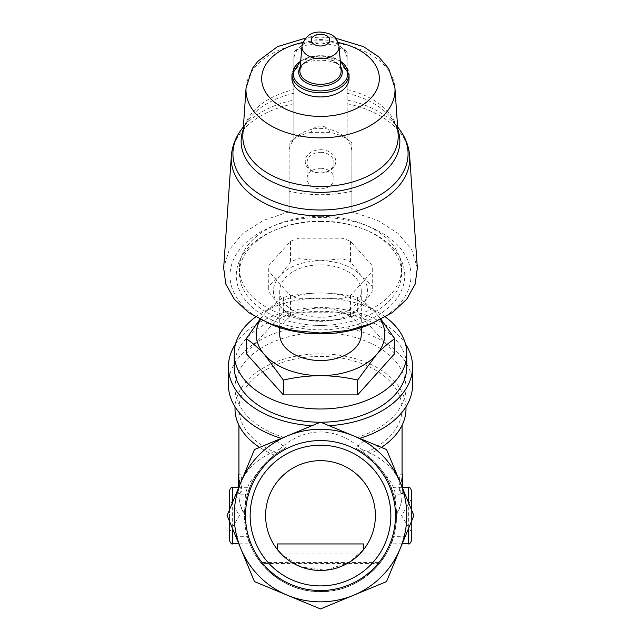 <?xml version="1.0" encoding="UTF-8"?>
<svg xmlns="http://www.w3.org/2000/svg" width="641" height="641" viewBox="0 0 641 641"><rect width="100%" height="100%" fill="white"/><g stroke="black" fill="none" stroke-linecap="round" stroke-linejoin="round"><path stroke-width="0.48" stroke-dasharray="3.21 2.4" d="M265.59 515.556A54.91 54.91 0 0 1 320.5 460.655A54.91 54.91 0 0 1 375.41 515.556A54.91 54.91 0 0 1 320.5 570.466A54.91 54.91 0 0 1 265.59 515.556M277.361 543.953L277.361 549.521C284.043 559.192 302.624 571.283 320.548 570.466C338.424 571.235 356.869 559.256 363.639 549.521L348.303 562.902L325.283 570.258L301.222 566.973L282.032 554.737M395.489 515.556A74.989 74.989 0 0 0 283.002 450.615A74.989 74.989 0 0 0 283.002 580.506A74.989 74.989 0 0 0 395.489 515.556M353.52 595.273A86.279 86.279 0 0 1 240.784 482.545A86.279 86.279 0 0 1 400.216 482.545A86.279 86.279 0 0 1 353.52 595.273L320.5 608.95L254.461 581.595L227.106 515.556L254.461 449.525L320.5 422.171L386.539 449.525L413.894 515.556L386.539 581.595L320.5 608.95L254.461 581.595L227.106 515.556L254.461 449.525L320.5 422.171L386.539 449.525L413.894 515.556L386.539 581.595L353.52 595.273M261.488 563.583C278.763 582.693 298.434 592.044 320.5 591.643C342.566 592.044 362.237 582.693 379.512 563.583L261.488 563.583C252.907 551.428 252.61 551.06 260.599 562.477L254.838 553.992L386.162 553.992L380.401 562.477C365.378 580.001 348.007 589.592 328.288 591.242A76.087 76.087 0 0 1 312.712 591.242C293.065 589.648 275.694 580.057 260.599 562.477L380.401 562.477C388.39 551.06 388.093 551.428 379.512 563.583M320.372 422.219L283.851 437.354A85.493 54.958 180 0 1 235.007 387.701A85.493 54.958 180 0 1 320.5 332.743A85.493 54.958 180 0 1 405.993 387.701A85.493 54.958 180 0 1 357.149 437.354L364.457 440.375A133.007 85.493 90 0 1 355.202 447.851A76.087 76.087 0 0 1 393.694 494.796C387.012 477.922 395.697 491.863 396.587 515.548C395.713 539.273 386.996 553.191 393.694 536.325A76.087 76.087 0 0 1 247.306 536.325L249.846 543.8L238.805 543.8M229.51 521.357L227.106 515.556L229.51 509.755L229.51 521.357L235.712 536.325L247.306 536.325C253.988 553.167 245.311 539.297 244.413 515.58C245.303 491.823 253.988 477.946 247.306 494.796A76.087 76.087 0 0 1 285.798 447.851A133.007 85.493 90 0 1 276.543 440.375L283.851 437.354M238.805 487.32L249.846 487.32L247.306 494.796L235.712 494.796L229.51 509.755M245.431 503.193A75.301 48.404 180 0 1 257.458 472.962C251.28 482.176 247.266 492.256 245.431 503.193C244.517 507.56 244.365 516.342 244.437 513.577A81.575 52.434 180 0 1 238.925 494.628C238.957 501.566 240.792 508.193 244.421 514.523L244.437 513.577C246.657 485.421 255.43 470.117 276.96 453.163L285.798 447.851M257.458 472.962C261.752 466.231 268.122 459.725 276.575 453.435A76.087 76.087 0 0 0 263.739 566.227A76.087 76.087 0 0 0 377.261 566.227A76.087 76.087 0 0 0 364.425 453.435C372.878 459.725 379.248 466.231 383.542 472.962A75.301 48.404 180 0 1 395.569 503.193C393.734 492.256 389.72 482.176 383.542 472.962M395.569 503.193C396.491 507.616 396.635 516.358 396.563 513.577L396.579 514.515C400.208 508.193 402.043 501.566 402.075 494.628A81.575 52.434 180 0 1 396.563 513.577C394.407 485.509 385.497 470.045 364.04 453.163L355.202 447.851M411.49 509.755L413.894 515.556L411.49 521.357L411.49 509.755L405.288 494.796L393.694 494.796L391.154 487.32L402.195 487.32M402.195 543.8L391.154 543.8L393.694 536.325L405.288 536.325L411.49 521.357L411.49 498.217L411.49 532.903L411.041 531.285L411.041 499.836L411.041 531.285L401.587 515.556L411.041 499.836L411.49 498.217M364.425 453.435L361.772 449.397A81.575 52.434 180 0 1 399.928 482.673C398.814 489.291 399.335 492.937 401.474 493.594L402.059 493.594A81.575 52.434 180 0 1 402.075 494.628L402.075 493.602L401.306 493.594C399.688 494.139 402.308 474.228 402.067 474.773L402.075 474.845M238.925 474.845L238.933 474.773C238.692 474.236 241.312 494.155 239.694 493.594L238.925 493.594L238.925 494.628A81.575 52.434 180 0 1 238.941 493.594L239.526 493.594C241.665 492.937 242.186 489.291 241.072 482.673A81.575 52.434 180 0 1 279.228 449.397L276.575 453.435M276.96 453.163A81.575 52.434 180 0 1 238.925 408.822A81.575 52.434 180 0 1 320.5 356.388A81.575 52.434 180 0 1 402.075 408.822A81.575 52.434 180 0 1 364.04 453.163M400.377 474.773L402.067 474.773L400.377 474.773C399.559 475.133 399.407 477.769 399.928 482.673M279.228 449.397A126.91 81.575 90 0 1 361.772 449.397M240.623 474.773L238.925 474.773L240.623 474.773C241.441 475.133 241.593 477.761 241.072 482.673M274.34 455.078A85.493 54.958 180 0 1 259.605 447.394M235.007 408.822A85.493 54.958 180 0 1 320.5 353.864A85.493 54.958 180 0 1 405.993 408.822M381.395 447.394A85.493 54.958 180 0 1 366.66 455.078M228.412 384.784A92.088 59.188 180 0 1 320.5 325.596A92.088 59.188 180 0 1 412.588 384.784M357.149 437.354L320.628 422.219M235.511 343.969A92.088 59.188 180 0 1 320.5 307.568A92.088 59.188 180 0 1 405.489 343.969M234.221 366.764A86.279 55.463 180 0 1 320.5 311.302A86.279 55.463 180 0 1 406.779 366.764M255.575 317.015A86.279 55.463 180 0 1 320.5 298.081A86.279 55.463 180 0 1 385.425 317.015M411.49 540.659L411.49 490.461M229.51 540.659L229.51 490.461M229.51 515.556L229.51 532.903L229.51 515.556M320.5 292.969C307.848 293.089 295.469 294.556 283.362 297.368C277.305 301.31 271.111 306.735 264.797 313.641A64.316 41.345 180 0 1 320.5 292.969A64.316 41.345 180 0 1 376.203 313.641C369.873 306.719 363.687 301.294 357.638 297.368C345.507 294.564 333.128 293.097 320.5 292.969M260.382 319.619A64.316 41.345 180 0 1 264.797 313.641L259.934 319.386M342.07 298.706L298.93 298.706A51.769 33.276 180 0 1 290.525 295.589L268.956 271.576A51.769 33.276 180 0 1 268.731 268.459A51.769 33.276 180 0 1 268.956 265.342L290.525 241.328A51.769 33.276 180 0 1 298.93 238.204L342.07 238.204A51.769 33.276 180 0 1 350.475 241.328L372.044 265.342A51.769 33.276 180 0 1 372.269 268.459A51.769 33.276 180 0 1 372.044 271.576L350.475 295.589A51.769 33.276 180 0 1 342.07 298.706L342.07 319.218L320.5 321.301A47.065 30.255 180 0 1 279.74 306.174A47.065 30.255 180 0 1 279.74 275.926A47.065 30.255 180 0 1 320.5 260.799A47.065 30.255 180 0 1 361.26 275.926A47.065 30.255 180 0 1 361.26 306.174A47.065 30.255 180 0 1 320.5 321.301L298.93 319.218A51.769 33.276 180 0 1 290.525 316.101L279.74 306.174L268.956 292.088A51.769 33.276 180 0 1 268.731 288.971A51.769 33.276 180 0 1 268.956 285.846L279.74 275.926L290.525 261.84A51.769 33.276 180 0 1 298.93 258.716L320.5 260.799L342.07 258.716A51.769 33.276 180 0 1 350.475 261.84L361.26 275.926L372.044 285.846A51.769 33.276 180 0 1 372.269 288.971A51.769 33.276 180 0 1 372.044 292.088L361.26 306.174L350.475 316.101A51.769 33.276 180 0 1 342.07 319.218M350.475 295.589L350.475 316.101M372.044 271.576L372.044 292.088M372.044 265.342L372.044 285.846M350.475 241.328L350.475 261.84M342.07 238.204L342.07 258.716M268.956 265.342L268.956 285.846M268.956 271.576L268.956 292.088M298.93 298.706L298.93 319.218M290.525 295.589L290.525 316.101M320.5 221.522A84.243 54.148 180 0 1 366.323 230.231A84.243 54.148 180 0 1 384.095 311.181A84.243 54.148 180 0 1 256.905 311.181A84.243 54.148 180 0 1 274.677 230.231A84.243 54.148 180 0 1 320.5 221.522M369.729 324.482A90.501 58.171 0 0 0 388.815 237.515A90.501 58.171 0 0 0 252.185 237.515A90.501 58.171 0 0 0 271.271 324.482M320.5 221.129A81.103 52.129 180 0 1 364.617 229.518A81.103 52.129 180 0 1 401.603 273.266A81.103 52.129 180 0 1 320.5 325.396A81.103 52.129 180 0 1 239.397 273.266A81.103 52.129 180 0 1 276.383 229.518A81.103 52.129 180 0 1 320.5 221.129M320.5 216.321A81.103 52.129 180 0 1 401.603 268.459A81.103 52.129 180 0 1 320.5 320.588A81.103 52.129 180 0 1 239.397 268.459A81.103 52.129 180 0 1 320.5 216.321M298.93 238.204L298.93 258.716M290.525 241.328L290.525 261.84M320.5 264.837A40.784 26.217 180 0 1 361.284 291.054A40.784 26.217 180 0 1 320.5 317.271A40.784 26.217 180 0 1 279.716 291.054A40.784 26.217 180 0 1 320.5 264.837M279.716 334.314A40.784 26.217 180 0 1 320.5 308.097A40.784 26.217 180 0 1 361.284 334.314M381.066 319.386L376.203 313.641A64.316 41.345 180 0 1 380.618 319.619M417.331 268.01L411.778 249.782L398.101 233.412L377.525 220.368L351.877 211.794L351.877 191.25C330.98 195.834 310.068 195.834 289.123 191.25L289.123 211.794L263.467 220.368L242.891 233.42L229.222 249.782L223.669 268.01M291.951 78.587A28.549 18.349 180 0 1 320.5 60.23A28.549 18.349 180 0 1 349.049 78.587M294.235 56.44L293.834 56.841L294.235 56.44A26.666 20.432 0 0 1 301.15 45.928A26.666 20.432 0 0 1 339.85 45.928A26.666 20.432 0 0 1 346.765 56.44L347.166 56.841L347.166 51.897L347.166 100.092A87.569 56.288 180 0 1 399.744 129.746M329.803 132.35L311.197 132.35C313.914 123.921 327.094 123.961 329.803 132.35A40.431 30.976 180 0 1 347.166 139.217L347.166 56.384L346.765 56.44M347.166 56.384L347.166 56.841M293.834 56.841L293.834 139.417L289.123 142.831L289.123 152.173A31.377 24.038 0 0 1 297.736 135.876A31.377 24.038 0 0 1 343.264 135.876A31.377 24.038 0 0 1 351.877 152.173L351.877 142.831L343.264 135.876M301.15 45.928L293.834 51.897L306.446 45.223L320.5 42.851L334.578 45.239L347.166 51.897L339.85 45.928M311.197 132.35A40.431 30.976 180 0 0 293.834 139.217L293.834 56.384M347.166 139.217L347.166 100.092M351.877 211.794L351.877 142.831L347.166 139.417M297.736 135.876L289.123 142.831L289.123 211.794M351.877 191.25L351.877 152.173M289.123 191.25L289.123 152.173M320.5 149.73A15.264 11.69 0 0 1 333.713 167.269A15.264 11.69 0 0 1 307.287 167.269A15.264 11.69 0 0 1 320.5 149.73M320.5 168.271A13.437 10.296 0 0 1 333.937 178.567A13.437 10.296 0 0 1 320.5 188.863A13.437 10.296 0 0 1 307.063 178.567A13.437 10.296 0 0 1 320.5 168.271M320.5 152.302A13.437 10.296 0 0 1 333.937 162.598A13.437 10.296 0 0 1 320.5 172.886A13.437 10.296 0 0 1 307.063 162.598A13.437 10.296 0 0 1 320.5 152.302M283.362 297.368L283.362 312.199L246.232 353.544M357.638 297.368L357.638 312.199L283.362 312.199M394.768 353.544L357.638 312.199M364.457 440.375L386.539 449.525L405.288 494.796M235.712 494.796L254.461 449.525L276.543 440.375M405.288 536.325L386.539 581.595L320.5 608.95L254.461 581.595L235.712 536.325M239.085 484.187L239.173 477.593A126.91 81.575 90 0 0 239.029 481.046L239.894 481.046A126.91 81.575 90 0 0 239.365 487.32L238.925 487.32A126.91 81.575 90 0 0 238.925 487.448A126.91 81.575 90 0 0 238.957 490.774L239.085 484.187L238.3 484.187L238.3 490.774L238.3 477.593L238.3 484.187M238.957 490.774L238.3 490.774M238.925 487.32L238.3 487.32L238.3 493.594L238.3 474.773M239.365 487.32L238.3 487.32M239.894 481.046L239.029 481.046M239.173 477.593L238.3 477.593M402.7 487.32L401.635 487.32L402.7 487.32L402.7 477.593L402.7 493.594L401.306 493.594M402.7 474.773L402.7 493.594L401.474 493.594M402.7 477.593L401.827 477.593L402.043 490.774A126.91 81.575 90 0 0 402.075 487.448A126.91 81.575 90 0 0 402.075 487.32M402.7 484.187L401.915 484.187M401.635 487.32A126.91 81.575 90 0 0 401.106 481.046L401.971 481.046A126.91 81.575 90 0 0 401.827 477.593M401.106 481.046L401.971 481.046M402.7 490.774L402.043 490.774M363.639 549.521L363.639 543.953M328.288 591.242L312.712 591.242M390.85 515.556A70.35 70.35 0 0 0 285.325 454.637A70.35 70.35 0 0 0 285.325 576.483A70.35 70.35 0 0 0 390.85 515.556A70.35 70.35 0 0 0 285.325 454.637A70.35 70.35 0 0 0 285.325 576.483A70.35 70.35 0 0 0 390.85 515.556A70.35 70.35 0 0 0 285.325 454.637A70.35 70.35 0 0 0 285.325 576.483A70.35 70.35 0 0 0 390.85 515.556M408.349 543.8L408.349 487.32M232.651 543.8L232.651 487.32M301.991 46.2A18.533 11.915 180 0 1 320.5 34.951A18.533 11.915 180 0 1 339.009 46.2M320.5 57.802A20.632 13.261 180 0 1 341.1 70.326L337.927 64.252L335.027 62.017C330.988 59.589 326.149 58.347 320.5 58.291C314.771 58.355 309.883 59.629 305.821 62.113L302.28 65.086L299.9 70.326A20.632 13.261 180 0 1 320.5 57.802M300.18 67.089A21.794 14.006 180 0 1 320.5 58.139A21.794 14.006 180 0 1 340.82 67.089M300.701 61.135A27.387 17.603 180 0 1 320.5 55.695A27.387 17.603 180 0 1 340.299 61.135M291.951 74.46A28.549 18.349 180 0 1 320.5 56.104A28.549 18.349 180 0 1 349.049 74.46M302.856 42.498A58.844 37.827 180 0 1 320.5 40.76A58.844 37.827 180 0 1 338.144 42.498M246.064 87.865A74.508 47.891 180 0 1 320.5 42.082A74.508 47.891 180 0 1 394.936 87.865M347.166 93.274A79.372 51.016 180 0 1 392.316 119.603A79.372 51.016 180 0 1 397.805 129.77M243.195 129.77A79.372 51.016 180 0 1 248.684 119.603A79.372 51.016 180 0 1 293.834 93.274M241.256 129.746A87.569 56.288 180 0 1 293.834 100.092M347.166 89.612A77.697 49.942 180 0 1 398.117 134.322C397.885 129.626 395.954 124.715 392.316 119.603L397.604 126.83M243.396 126.83L248.684 119.603C245.046 124.715 243.115 129.626 242.883 134.322A77.697 49.942 180 0 1 293.834 89.612M347.166 103.77A89.251 57.369 180 0 1 409.663 155.995M231.337 155.995A89.251 57.369 180 0 1 293.834 103.77M229.959 515.556L229.959 531.285L229.959 515.556M238.925 408.822L238.925 425.271M402.075 408.822L402.075 425.271M235.007 387.701L235.007 406.771M405.993 387.701L405.993 406.771M372.269 268.459L372.269 288.971M268.731 268.459L268.731 288.971M276.383 229.518L274.677 230.231M364.617 229.518L366.323 230.231M239.397 268.459L239.397 273.266M401.603 268.459L401.603 273.266M279.716 291.054L279.716 327.599M361.284 291.054L361.284 327.599M340.275 60.775L320.5 55.543L300.725 60.775M335.451 38.14L320.5 37.09L305.549 38.14M333.937 178.567L333.937 162.598M307.063 178.567L307.063 162.598M229.51 532.903L229.959 531.285L239.414 515.556L229.959 499.836L229.51 498.217M238.925 481.239L238.925 487.448M402.075 481.239L402.075 487.448"/><path stroke-width="0.96" d="M375.41 515.556A54.91 54.91 0 0 0 293.049 468.01A54.91 54.91 0 0 0 293.049 563.11A54.91 54.91 0 0 0 375.41 515.556M282.032 554.737L277.361 549.521L277.361 543.953L363.639 543.953L363.639 549.521M395.489 515.556A74.989 74.989 0 0 0 283.002 450.615A74.989 74.989 0 0 0 283.002 580.506A74.989 74.989 0 0 0 395.489 515.556M385.425 317.015A86.279 55.463 180 0 1 406.779 353.544L406.779 366.764A86.279 55.463 180 0 1 320.628 422.219L386.539 449.525L413.894 515.556L386.539 581.595L320.5 608.95L287.48 595.273A86.279 86.279 0 0 1 287.48 435.848A86.279 86.279 0 0 1 400.216 548.576A86.279 86.279 0 0 1 287.48 595.273L254.461 581.595L227.106 515.556L254.461 449.525L320.372 422.219A86.279 55.463 180 0 1 234.221 366.764L234.221 353.544A86.279 55.463 180 0 1 255.575 317.015M259.605 447.394A85.493 54.958 180 0 1 235.007 408.822L235.007 406.771M405.993 406.771L405.993 408.822A85.493 54.958 180 0 1 381.395 447.394M281.383 438.372A92.088 59.188 180 0 1 228.412 384.784L228.412 366.764A92.088 59.188 180 0 1 235.511 343.969M405.489 343.969A92.088 59.188 180 0 1 412.588 366.764L412.588 384.784A92.088 59.188 180 0 1 359.617 438.372M311.983 425.696A92.088 59.188 180 0 1 228.412 366.764M412.588 366.764A92.088 59.188 180 0 1 329.017 425.696M406.779 353.544A86.279 55.463 180 0 1 320.5 408.998A86.279 55.463 180 0 1 234.221 353.544M411.49 532.903L411.49 540.659C410.176 543.544 409.126 544.586 408.349 543.8L408.349 528.937M402.195 487.32L408.349 487.32C409.126 486.527 410.176 487.577 411.49 490.461L411.49 509.755M229.51 521.357L229.51 540.659C230.84 543.552 231.89 544.594 232.651 543.8L238.805 543.8M232.651 502.183L232.651 487.32C231.89 486.527 230.84 487.569 229.51 490.461L229.51 509.755M259.934 319.386L246.232 338.712C252.298 342.655 258.483 348.079 264.797 354.986A64.316 41.345 180 0 1 260.382 319.619M320.5 375.658A64.316 41.345 180 0 1 264.797 354.986L283.362 380.057C295.493 377.245 307.872 375.778 320.5 375.658C333.152 375.778 345.531 377.245 357.638 380.057L376.203 354.986A64.316 41.345 180 0 1 320.5 375.658M231.337 155.995L223.669 268.01L225.816 284.075L234.334 299.283L248.652 312.568L271.271 324.482A90.501 58.171 0 0 0 320.5 333.841A90.501 58.171 0 0 0 369.729 324.482L392.356 312.568L406.682 299.267L415.176 284.075L417.331 268.01L409.663 155.995A89.251 57.369 180 0 1 320.5 215.881A89.251 57.369 180 0 1 231.337 155.995C232.082 146.485 235.391 137.735 241.256 129.746A87.569 56.288 180 0 0 320.5 210A87.569 56.288 180 0 0 399.744 129.746L397.604 126.83M361.284 327.599L361.284 334.314A40.784 26.217 180 0 1 320.5 360.53A40.784 26.217 180 0 1 279.716 334.314L279.716 327.599M380.618 319.619A64.316 41.345 180 0 1 376.203 354.986C382.533 348.063 388.718 342.639 394.768 338.712L381.066 319.386M267.778 323.024L292.937 330.476L320.5 333.056L348.039 330.484L373.222 323.024M349.049 74.46L349.049 78.587A28.549 18.349 180 0 1 320.5 96.935A28.549 18.349 180 0 1 291.951 78.587L291.951 74.46A28.549 18.349 180 0 0 320.5 92.809A28.549 18.349 180 0 0 349.049 74.46L340.275 60.775M283.362 380.057L283.362 394.888L357.638 394.888L394.768 353.544L394.768 338.712M357.638 380.057L357.638 394.888M246.232 338.712L246.232 353.544L283.362 394.888M238.3 474.773L238.925 474.773L238.3 474.773L238.3 487.32M402.7 474.773L402.075 474.773L402.7 474.773L402.7 487.32M390.85 515.556A70.35 70.35 0 0 0 285.325 454.637A70.35 70.35 0 0 0 285.325 576.483A70.35 70.35 0 0 0 390.85 515.556M408.349 487.32L408.349 502.183M232.651 528.937L232.651 543.8M320.5 34.253A9.142 5.873 180 0 1 328.416 43.067A9.142 5.873 180 0 1 312.584 43.067A9.142 5.873 180 0 1 320.5 34.253M339.009 46.2A18.533 11.915 180 0 1 320.5 58.772A18.533 11.915 180 0 1 301.991 46.2L299.9 70.326A20.632 13.261 180 0 0 320.5 84.332A20.632 13.261 180 0 0 341.1 70.326L339.009 46.2C336.653 36.938 333.44 33.612 320.5 32.05C311.005 31.721 304.836 36.441 301.991 46.2M340.82 67.089A21.794 14.006 180 0 1 320.5 86.158A21.794 14.006 180 0 1 300.18 67.089M340.299 61.135A27.387 17.603 180 0 1 339.722 85.838A27.387 17.603 180 0 1 301.278 85.838A27.387 17.603 180 0 1 300.701 61.135M338.144 42.498A58.844 37.827 180 0 1 368.214 100.717A58.844 37.827 180 0 1 272.786 100.717A58.844 37.827 180 0 1 302.856 42.498M394.936 87.865A74.508 47.891 180 0 1 320.5 137.871A74.508 47.891 180 0 1 246.064 87.865L242.883 134.322A77.697 49.942 180 0 0 320.5 186.459A77.697 49.942 180 0 0 398.117 134.322L394.936 87.865L388.734 68.715L378.911 56.985L363.535 46.657L335.451 38.14M397.805 129.77A79.372 51.016 180 0 1 320.5 192.34A79.372 51.016 180 0 1 243.195 129.77M238.925 425.271L238.925 474.845M402.075 425.271L402.075 474.845M402.195 543.8L408.349 543.8M232.651 487.32L238.805 487.32M300.725 60.775L291.951 74.46M305.549 38.14L277.545 46.625L257.682 61.416L252.378 68.531L246.064 87.865M243.396 126.83L241.256 129.746M409.663 155.995C408.918 146.485 405.609 137.735 399.744 129.746"/></g></svg>
